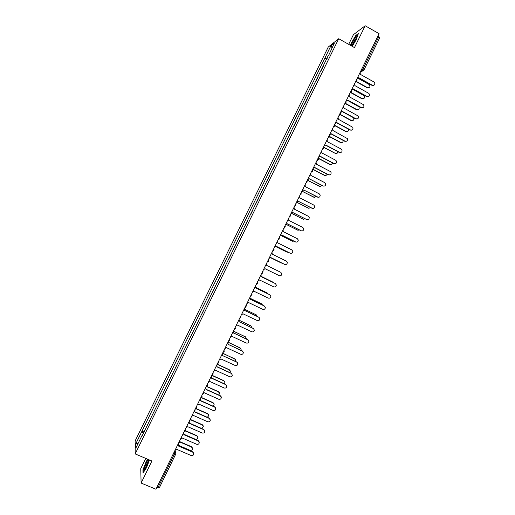 <?xml version="1.0" encoding="UTF-8"?>
<svg xmlns="http://www.w3.org/2000/svg" width="515" height="515" viewBox="0 0 515 515"><rect width="100%" height="100%" fill="white"/><g stroke="black" fill="none" stroke-linecap="round" stroke-linejoin="round"><path stroke-width="0.77" d="M145.764 458.408L140.75 468.644L141.104 483.057L155.948 489.25L379.079 33.681L365.167 25.75L353.393 34.717L348.681 44.335M338.703 38.728L328.229 47.065L135.13 440.943L135.181 453.921L338.703 38.728L354.468 47.592L365.167 25.75M141.104 483.057L151.906 461.009L135.181 453.921M159.444 487.499L158.028 487.493L174.212 454.442L174.836 452.453L174.624 451.121M157.017 487.068L158.028 487.493M377.971 35.934L379.774 37.608M321.302 70.362L323.626 65.624M318.206 76.69L315.907 81.37M312.779 87.756L310.481 92.436M307.352 98.822L305.054 103.509M301.925 109.895L299.627 114.581M296.498 120.967L294.2 125.654M291.065 132.046L288.767 136.733M285.638 143.125L283.34 147.811M280.205 154.204L277.862 158.91M274.772 165.289L272.474 169.982M269.339 176.375L267.034 181.068M263.899 187.466L261.601 192.159M258.459 198.558L256.122 203.251M253.026 209.65L250.721 214.349M247.586 220.748L245.249 225.441M242.14 231.853L239.81 236.54M236.7 242.951L234.364 247.638M231.229 254.043L228.95 258.755M225.815 265.161L223.51 269.866M220.336 276.252L218.057 280.978M214.922 287.376L212.611 292.089M209.476 298.488L207.165 303.206M204.03 309.605L201.713 314.33M198.578 320.723L196.26 325.448M193.093 331.827L190.808 336.578M187.672 342.964L185.349 347.702M182.22 354.088L179.896 358.833M176.767 365.219L174.437 369.963M171.308 376.349L168.978 381.1M165.849 387.48L163.519 392.237M160.39 398.616L158.06 403.38M154.931 409.76L152.595 414.524M149.472 420.897L147.136 425.667M327.205 58.324L325.036 57.757L330.888 45.816L334.39 43.041L328.634 55.414M142.179 435.767L328.435 55.195M141.889 435.742L135.876 447.998L135.851 443.666L141.754 431.628L143.55 432.98M325.036 57.757L141.754 431.628M352.234 46.337L356.296 39.526L358.389 33.546L355.788 35.496L351.172 43.26L350.445 45.333M147.683 459.219L146.254 461.453L142.938 469.873L143.041 473.034L146.537 467.607L149.517 459.998M326.722 59.309L324.566 58.111M144.007 432.04L141.734 431.061M330.888 45.816L332.053 47.811M138.162 443.338L135.851 443.666M357.075 78.602L358.678 77.643L372.416 85.265C374.746 85.451 375.396 84.434 374.366 82.213L360.3 74.334L360.12 72.383M373.813 85.381L372.088 85.419L358.543 77.907M357.828 78.505L356.985 78.782M355.968 81.261L367.517 87.653C369.802 87.84 370.44 86.842 369.429 84.666L358.125 78.344M368.888 87.769L367.208 87.808L355.685 81.434M351.578 89.822L353.187 88.863L366.944 96.44C369.197 96.672 369.879 95.687 368.998 93.485L354.809 85.554L354.623 83.604M368.296 96.569L366.629 96.582L353.058 89.108M352.299 89.739L351.5 89.99M346.08 101.049L347.689 100.084L361.472 107.622C363.648 107.886 364.363 106.933 363.616 104.764L349.312 96.775L349.125 94.824M362.779 107.764L361.157 107.744L347.567 100.316M346.762 100.979L346.009 101.198M340.582 112.276L342.192 111.304L355.994 118.804C358.105 119.094 358.846 118.18 358.215 116.042L343.814 107.996L343.627 106.051M357.249 118.952L355.691 118.914L342.082 111.523M341.22 112.219L340.518 112.412M351.694 46.035L352.614 44.979C355.311 40.897 356.586 38.142 356.444 36.72L355.06 38.033C353.039 40.975 351.739 43.543 351.153 45.732M356.258 38.284L355.389 39.217C353.708 41.702 352.711 43.711 352.415 45.243M350.625 45.436L351.391 43.279L355.859 35.754L358.234 33.977M148.539 459.586L148.475 459.618C147.007 460.41 142.951 470.704 144.586 469.526L145.037 469.075C147.258 465.476 148.52 462.348 148.803 459.695M148.648 461.112L148.61 461.137C146.987 463.403 145.938 465.837 145.475 468.457M143.286 472.654L143.189 469.77L146.402 461.607L147.876 459.303M350.754 92.34L362.154 98.603C364.363 98.829 365.038 97.863 364.169 95.706L352.846 89.378M363.487 98.726L361.852 98.738L350.464 92.481M345.571 103.425L356.792 109.553C358.929 109.811 359.631 108.877 358.897 106.753L347.522 100.386M358.08 109.689L356.496 109.676L345.288 103.56M340.383 114.517L351.43 120.504C353.502 120.793 354.23 119.892 353.612 117.806L353.586 117.774M352.666 120.652L351.14 120.613L340.132 114.645M335.085 123.503L336.694 122.531L350.515 129.986C352.563 130.308 353.329 129.419 352.807 127.327L338.316 119.222L338.13 117.285M351.719 130.153L350.226 130.083L336.591 122.737M335.671 123.465L335.027 123.626M329.581 134.737L331.197 133.765L345.044 141.174C347.026 141.509 347.805 140.653 347.393 138.606L332.819 130.45L332.632 128.512M346.177 141.348L344.754 141.258L331.1 133.952M330.109 134.711L329.529 134.84M334.969 125.486L346.067 131.46C347.895 131.834 348.687 131.055 348.455 129.13M347.245 131.621L345.784 131.557L334.898 125.699M329.484 136.423L340.705 142.417C342.333 142.829 343.164 142.166 343.196 140.428M341.818 142.591L340.428 142.501L329.465 136.642M324.077 145.977L325.692 144.998L339.565 152.363C341.49 152.717 342.288 151.893 341.96 149.884L341.181 149.067L327.315 141.683L327.128 139.745M340.627 152.549L339.282 152.434L325.609 145.166M318.573 157.21L320.188 156.232L334.081 163.558C335.96 163.924 336.771 163.12 336.52 161.163L335.696 160.255L321.811 152.916L321.624 150.985M335.072 163.751L333.81 163.609L320.111 156.386M313.069 168.45L314.684 167.472L328.602 174.752C330.43 175.126 331.254 174.353 331.074 172.435L330.218 171.45L316.307 164.156L316.12 162.225M329.51 174.952L328.338 174.791L314.62 167.607M323.935 186.147L322.86 185.973L309.18 178.711L323.117 185.954C324.901 186.333 325.738 185.58 325.622 183.707L324.733 182.651L310.803 175.396L310.609 173.465M307.558 179.696L309.129 178.821M318.347 197.348L303.676 189.951L317.633 197.155C319.377 197.541 320.221 196.814 320.163 194.973L319.255 193.852L305.298 186.636L305.105 184.711M302.054 190.943L303.625 190.061M312.76 208.543L298.166 201.198L312.148 208.356C313.86 208.749 314.704 208.041 314.697 206.238L313.77 205.054L299.788 197.882L299.595 195.958M309.084 208.401L296.531 202.215L298.114 201.307M291.033 213.442L292.655 212.45L306.663 219.564C308.337 219.957 309.193 219.268 309.225 217.504L308.279 216.261L294.284 209.129L294.084 207.21M307.159 219.731L292.623 212.528M285.522 224.701L287.145 223.703L301.172 230.772C302.82 231.164 303.676 230.495 303.753 228.763L302.794 227.469L288.773 220.381L288.574 218.463M301.552 230.913L287.119 223.761M323.909 147.316L335.336 153.38C336.797 153.805 337.647 153.245 337.872 151.68M335.336 153.38L323.948 147.548M318.199 158.144L329.967 164.343C331.287 164.774 332.13 164.298 332.497 162.92M330.945 164.53L329.709 164.394L318.309 158.388M312.747 169.113L324.598 175.306C325.789 175.731 326.613 175.338 327.089 174.141M325.493 175.499L324.347 175.345L312.682 169.242M307.358 180.115L319.229 186.276C320.291 186.681 321.096 186.372 321.643 185.342M320.027 186.469L307.301 180.231M301.964 191.117L313.86 197.245L316.165 196.53M314.562 197.432L301.919 191.22M296.717 202.202L308.485 208.221L310.661 207.712M291.657 213.377L303.11 219.197L305.118 218.875M303.599 219.358L291.542 213.41M286.462 224.489L297.734 230.173L299.537 230.025M298.108 230.308L286.392 224.527M280.005 235.954L281.634 234.956L295.687 241.986C297.303 242.378 298.166 241.722 298.275 240.022L297.303 238.677L283.263 231.634L283.063 229.716M295.938 242.089L281.615 235.001M274.489 247.213L276.124 246.209L290.196 253.2C291.786 253.592 292.655 252.955 292.79 251.281L291.812 249.891L277.746 242.893L277.546 240.975M290.318 253.258L276.111 246.241M268.978 258.478L270.607 257.468L284.705 264.42L270.6 257.481M284.499 264.33L284.705 264.42C286.269 264.807 287.138 264.182 287.312 262.541L286.321 261.111L272.235 254.153L272.029 252.241M263.455 269.744L265.09 268.733L279.214 275.641C280.759 276.027 281.628 275.416 281.821 273.8L280.83 272.332L266.719 265.412L266.513 263.5M257.938 281.01L259.573 279.999L273.716 286.861C275.242 287.248 276.117 286.649 276.336 285.059L275.338 283.553L261.202 276.677L260.996 274.765M261.208 276.658L275.351 283.559M252.421 292.282L254.056 291.265L268.218 298.088C269.731 298.468 270.607 297.882 270.845 296.312L269.841 294.773L255.685 287.943L255.479 286.037M255.698 287.911L269.976 294.85M246.897 303.554L248.539 302.537L262.721 309.315C264.214 309.695 265.09 309.116 265.347 307.571L264.343 306L250.161 299.215L249.955 297.31M250.187 299.164L264.594 306.148M241.374 314.832L243.016 313.809L257.223 320.542C258.704 320.922 259.579 320.356 259.856 318.83L258.845 317.234L244.644 310.487L244.432 308.582M244.677 310.423L259.2 317.452M235.851 326.111L237.492 325.087L251.726 331.776C253.187 332.156 254.062 331.589 254.359 330.089L253.348 328.467L239.121 321.759L238.909 319.86M239.16 321.682L253.792 328.763M230.327 337.396L231.969 336.366L246.222 343.016C247.676 343.389 248.552 342.835 248.861 341.348L247.844 339.7L233.598 333.038L233.424 331.184M233.643 332.941L248.372 340.08M224.798 348.674L226.446 347.644L240.724 354.256C242.159 354.623 243.041 354.075 243.357 352.608L242.346 350.94L228.074 344.316L242.945 351.397M228.126 344.207L227.862 342.423M219.268 359.966L220.916 358.929L235.22 365.495C236.643 365.862 237.524 365.322 237.853 363.867L236.842 362.18L222.544 355.601L236.7 361.961L237.505 362.715M222.602 355.492L222.332 353.708M213.738 371.251L215.392 370.214L229.716 376.742C231.132 377.102 232.007 376.568 232.349 375.132L231.338 373.427L217.021 366.886L216.802 365M216.834 364.942L217.008 365.264M217.092 366.744L231.203 373.188L232.053 374.032M208.208 382.548L209.863 381.506L224.205 387.988C225.615 388.349 226.491 387.814 226.845 386.392L225.834 384.673L211.491 378.177L211.272 376.291M211.311 376.214L211.517 376.62M211.568 378.016L225.705 384.422L226.6 385.349M202.678 393.84L204.333 392.797L218.701 399.234C220.098 399.595 220.974 399.067 221.341 397.657L220.323 395.919L205.961 389.469L205.743 387.583M205.788 387.492L206.019 387.975M206.045 389.289L220.208 395.655L221.128 396.659M281.196 235.567L292.359 241.155L293.911 241.155M292.61 241.258L281.158 235.6M275.873 246.621L286.984 252.138L288.22 252.253M287.106 252.196L275.853 246.646M281.409 263.043L270.504 257.667L282.407 263.3M273.105 282.445L261.305 276.452M261.311 276.439L272.242 281.757M267.916 293.808L267.047 292.855L255.865 287.46M255.871 287.428L267.182 292.932M262.618 305.118L261.665 303.85L250.38 298.449M250.38 298.391L261.91 303.998M257.262 316.403L256.277 314.852L244.844 309.412M244.825 309.335L256.625 315.071M251.867 327.669L250.889 325.853L239.224 320.349M239.172 320.227L251.326 326.149M246.428 338.922L245.507 336.855L233.45 331.209M233.417 331.081L246.022 337.228M240.956 350.161L241.11 349.492L240.112 347.863L227.965 342.218M228.016 342.108L240.705 348.314M235.452 361.382L235.722 360.526L234.724 358.871L222.551 353.258M222.615 353.135L235.374 359.393M229.915 372.603L230.327 371.553L229.336 369.879L217.143 364.305M217.208 364.169L229.207 369.654L230.038 370.478M224.34 383.804L224.939 382.587L223.941 380.894L211.852 375.409M212.122 375.345L223.819 380.656L224.695 381.557M218.727 394.992L219.545 393.615L218.547 391.909L206.766 386.604M206.959 386.488L218.437 391.658L219.339 392.642M197.142 405.138L198.796 404.088L213.191 410.487C214.581 410.841 215.457 410.32 215.83 408.923L214.813 407.172L200.432 400.76L200.213 398.88M200.264 398.771L200.515 399.325M200.522 400.567L214.703 406.889L215.656 407.97M213.062 406.161L214.15 404.648L213.152 402.93L201.526 397.741M201.687 397.586L213.049 402.659L213.976 403.715M191.612 416.442L193.267 415.386L207.68 421.746C209.064 422.094 209.94 421.579 210.32 420.195L209.309 418.425L194.895 412.058L194.676 410.178M194.734 410.056L195.005 410.674M194.992 411.846L209.206 418.129L210.178 419.281M207.326 417.298L208.755 415.689L207.757 413.951L196.209 408.833M196.324 408.646L207.661 413.667L208.614 414.794M186.076 427.746L187.73 426.69L202.17 432.999C203.541 433.347 204.423 432.838 204.809 431.467L203.792 429.684L189.366 423.356L189.14 421.482M189.211 421.341L189.488 422.023M189.469 423.13L203.702 429.368L204.693 430.592M201.429 428.371L203.354 426.723L202.356 424.972L190.814 419.899M190.891 419.68L202.266 424.675L203.238 425.873M180.533 439.05L182.194 437.995L196.659 444.265C198.024 444.606 198.906 444.097 199.299 442.739L198.281 440.943L183.829 434.66L183.604 432.787M183.681 432.632L183.971 433.373M183.939 434.415L198.198 440.615L199.202 441.896M183.977 434.3L195.365 439.256C196.704 439.591 197.567 439.095 197.96 437.763L196.962 435.999L185.355 430.946M185.4 430.682L196.878 435.69L197.863 436.945M174.997 450.361L176.658 449.299L191.142 455.524C192.501 455.865 193.382 455.363 193.788 454.011L192.771 452.202L178.293 445.964L178.068 444.091M178.151 443.924L178.441 444.715M178.409 445.707L192.687 451.861L193.704 453.206M178.499 445.34L189.964 450.284C191.297 450.619 192.159 450.123 192.559 448.803L191.561 447.033L179.844 441.967M179.838 441.67L191.483 446.705L192.481 448.018M174.122 452.144L174.836 452.453L175.576 454.623L173.207 454.011M360.481 71.643L361.704 70.935L362.875 69.229L378.918 36.475M361.009 70.574L361.685 70.954L363.841 70.214L361.923 68.701M362.27 71.141L360.133 72.364M355.588 81.634L356.876 80.771M350.071 92.9L351.359 92.031M344.554 104.172L345.842 103.303M339.031 115.444L340.325 114.568M333.508 126.716L334.802 125.84M327.984 137.994L329.278 137.112M322.461 149.273L323.755 148.391M316.937 160.558L318.231 159.669M311.408 171.843L312.354 171.431M305.878 183.128L306.805 182.735M300.348 194.419L301.262 194.039M294.818 205.71L295.713 205.343M289.288 217.008L290.157 216.654M290.505 214.517L290.743 215.161L289.321 216.937M283.752 228.306L284.602 227.971M284.975 225.815L285.213 226.51L283.784 228.242M278.216 239.61L279.046 239.288M279.439 237.112L279.684 237.846L278.248 239.546M272.68 250.914L273.478 250.612M273.903 248.417L274.154 249.189L272.712 250.85M267.143 262.219L268.45 261.311M268.367 259.727L268.618 260.532L267.176 262.161M261.607 273.529L262.341 273.272M262.824 271.032L263.081 271.875L261.633 273.471M256.064 284.84L256.76 284.608M257.288 282.342L257.539 283.211L256.09 284.789M250.522 296.157L251.178 295.945M251.745 293.659L252.002 294.554L250.548 296.106M244.979 307.474L245.591 307.288M246.202 304.977L246.46 305.897L244.998 307.429M239.436 318.791L239.99 318.637M240.66 316.294L240.911 317.24L239.456 318.753M235.11 327.617L235.368 328.583L233.907 330.083M229.568 338.941L229.819 339.932L228.357 341.413M224.019 350.271L224.27 351.275L222.808 352.749M218.469 361.601L218.721 362.624L217.253 364.086M212.914 372.937L213.165 373.974L211.877 375.403M207.365 384.274L207.616 385.329L206.225 386.759M201.809 395.61L202.06 396.679L200.586 398.114M196.254 406.953L196.505 408.035L195.024 409.464M190.698 418.296L190.801 419.86M185.143 429.645L185.245 431.21M179.581 440.995L179.684 442.552M361.015 70.555L361.704 70.935L363.841 70.214L379.845 37.531M372.416 85.265L372.088 85.419M198.281 440.943L198.198 440.615M192.771 452.202L192.687 451.861M191.483 446.705L191.561 447.033M355.614 81.582C356.959 81.228 357.365 80.411 356.818 79.13M350.097 92.848C351.442 92.494 351.842 91.683 351.294 90.402M344.58 104.114C345.926 103.766 346.325 102.955 345.771 101.68M339.063 115.379C340.402 115.038 340.795 114.233 340.254 112.965M333.54 126.651C334.827 126.342 335.246 125.57 334.782 124.334M328.016 137.93C329.265 137.647 329.69 136.906 329.304 135.696M322.493 149.208C323.697 148.951 324.141 148.236 323.813 147.058M316.97 160.487C318.135 160.255 318.585 159.566 318.315 158.414M311.44 171.772C312.579 171.559 313.036 170.89 312.811 169.77M305.916 183.057L307.301 181.126M300.387 194.348L301.784 192.475M294.85 205.646L296.267 203.818M189.469 420.819L190.949 419.39M183.907 432.175L185.387 430.752M178.338 443.531L179.825 442.108M175.113 450.361L175.564 453.103M159.425 487.602L175.724 454.095M356.438 37.743L356.444 36.72M148.764 460.59L148.668 459.638"/></g></svg>
